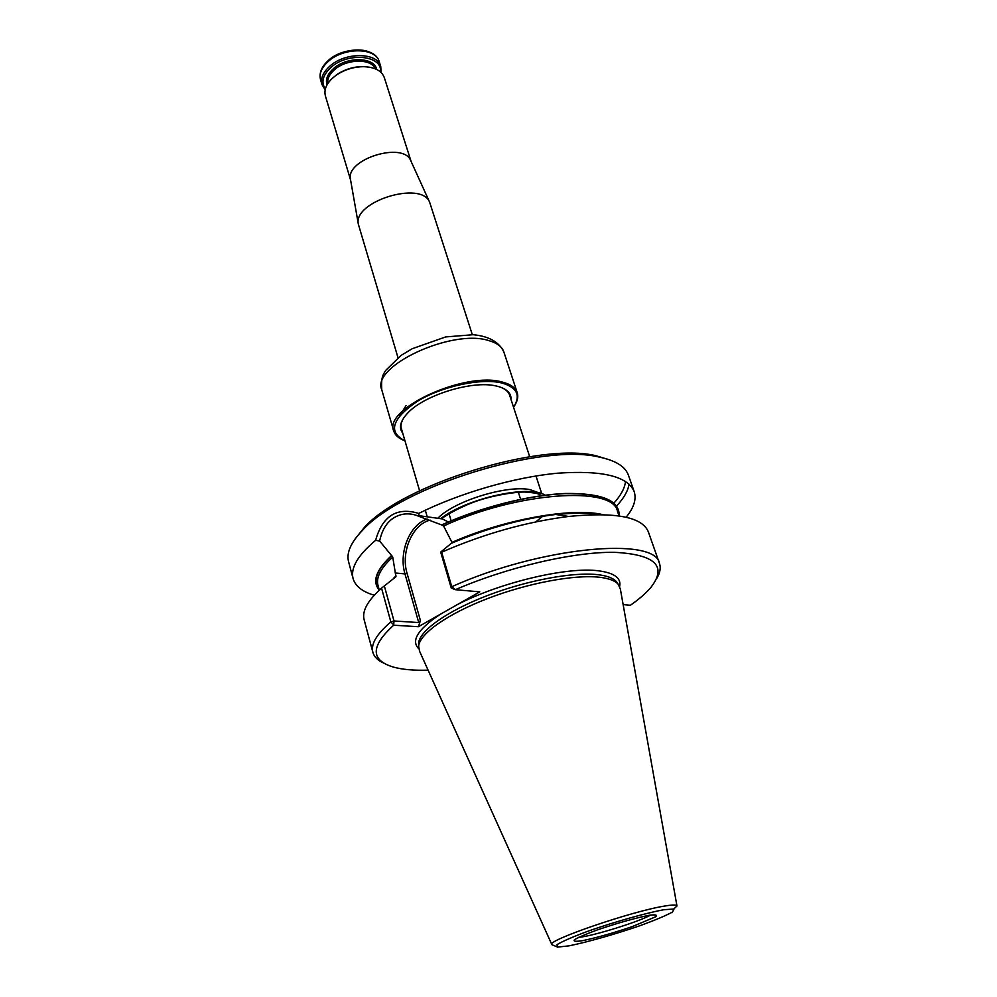 <?xml version="1.0" encoding="UTF-8"?>
<svg xmlns="http://www.w3.org/2000/svg" width="997" height="997" viewBox="0 0 997 997"><rect width="100%" height="100%" fill="white"/><g stroke="black" fill="none" stroke-linecap="round" stroke-linejoin="round"><path stroke-width="1.5" d="M355.082 539.003L364.241 527.575C402.14 484.554 540.586 441.696 596.156 455.791L610.176 460.041M625.555 481.464C624.733 488.206 620.857 495.422 613.928 503.099M676.938 905.774L620.358 589.04L618.24 584.304C615.087 580.678 608.781 578.322 599.334 577.238C574.384 574.397 527.799 583.083 487.72 598.512C447.578 613.928 419.837 633.618 418.628 646.093L419.55 651.203L551.815 944.508M623.137 604.618L630.378 605.266C639.152 599.147 645.981 593.215 650.854 587.457C667.429 566.196 655.266 554.469 614.351 552.313C573.624 551.765 507.311 567.143 455.38 589.688L479.794 591.857L418.416 626.714L393.653 625.219C370.51 646.293 370.46 660.263 393.503 667.118C402.539 669.585 414.067 670.595 428.099 670.146M602.151 514.614C590.05 512.383 574.571 512.333 555.703 514.477C520.995 518.839 486.15 528.485 451.192 543.39L440.686 552.101L441.634 552.213L451.778 586.71L455.38 589.688M384.306 585.825L394.002 620.981L390.849 621.941L381.552 588.143L395.959 576.727L392.731 557.049C380.804 568.041 375.894 577.462 377.988 585.301L379.309 590.149C371.931 581.513 376.019 569.972 391.572 555.553L379.633 541.035L375.607 540.312C382.574 515.798 396.943 506.837 418.728 513.418L419.164 516.434L416.223 515.287C407.86 512.67 400.121 513.692 393.03 518.34C386.375 522.839 381.913 530.404 379.633 541.035M619.075 515.935L617.43 511.174C613.18 485.589 516.845 491.895 443.615 526.005L451.965 542.38C504.208 519.275 572.266 507.186 602.749 514.626M619.112 515.935C619.947 500.506 602.026 493.017 565.324 493.478C529.581 494.861 480.404 507.286 441.659 524.945L443.615 526.005M392.731 557.049L391.572 555.553M418.416 626.714L420.422 620.57L418.715 622.552L404.981 573.911L395.198 572.963M454.458 589.389L451.217 587.931L440.686 552.101M393.653 625.219L394.002 620.981L418.715 622.552M419.164 516.434L441.659 524.945M451.217 587.931L451.778 586.71C540.424 546.755 655.852 536.311 659.503 563.542C661.023 568.053 660.026 573.15 656.512 578.833M393.416 624.558L390.849 621.941C376.692 634.005 370.697 644.124 372.853 652.275C374.149 656.849 377.851 660.5 383.957 663.204M381.552 588.143C367.656 600.58 361.849 611.124 364.142 619.773L372.853 652.275M659.503 563.542L648.337 531.8C642.168 516.945 615.585 511.835 568.614 516.458C526.217 521.88 483.894 533.794 441.634 552.213M375.607 540.312C357.848 555.254 350.346 568.028 353.1 578.609C355.356 586.199 362.397 591.744 374.224 595.234M626.141 517.256C633.93 507.697 636.609 499.136 634.179 491.596C627.661 476.23 602.138 470.098 557.585 473.201C514.489 477.164 459.829 492.954 418.728 513.418M353.1 578.609L348.589 561.76C346.246 552.949 350.819 542.53 362.322 530.504C400.944 486.648 542.754 442.755 599.396 457.112C615.685 460.539 625.343 466.559 628.384 475.145L634.179 491.596M629.095 484.181C627.936 491.023 623.773 498.288 616.595 505.99M514.39 405.929C517.53 401.093 518.477 396.681 517.231 392.706C515.549 387.771 510.626 384.244 502.451 382.113C465.811 370.921 383.184 408.683 393.715 430.941C394.937 434.929 398.214 438.032 403.536 440.238M513.542 407.225C520.982 395.597 517.181 387.546 502.127 383.085C481.551 377.751 441.97 386.188 417.132 401.43C391.821 418.927 387.771 432.062 404.969 440.836M511.05 399.573C511.386 393.204 506.812 388.755 497.341 386.263L495.771 385.901C472.154 380.243 423.875 395.186 407.586 413.207C400.246 421.095 398.626 427.725 402.701 433.109M404.097 417.369C401.305 421.606 400.408 425.432 401.38 428.86L401.779 429.944M510.028 396.432L509.729 395.31C508.607 391.946 505.703 389.291 501.005 387.372M406.153 405.455L399.448 416.011M369.85 67.248L363.145 66.537C353.474 66.625 344.613 69.366 336.587 74.763L331.453 79.137M411.1 161.414L384.294 77.554C381.701 70.762 374.86 67.135 363.768 66.687C353.711 66.774 344.501 69.628 336.151 75.236C327.265 81.866 323.664 88.721 325.358 95.799L350.62 180.133M325.147 89.78L322.006 84.595C320.436 78.576 322.941 72.532 329.508 66.45C344.85 51.919 377.389 52.131 380.742 66.413L381.066 72.457M325.334 88.957C320.909 82.415 322.679 75.348 330.63 67.734C347.38 51.794 382.823 55.109 380.443 71.896M472.304 334.656L429.645 202.229C421.507 180.258 352.676 201.556 358.372 224.288L397.99 357.649M410.951 161.078L410.752 160.654C403.436 141.213 345.535 159.146 350.47 179.31L350.558 179.772M440.873 518.452C467.294 498.114 529.195 484.542 545.147 495.185M542.405 516.558L535.651 521.917M617.729 583.557L616.495 581.737C613.342 578.11 607.086 575.755 597.702 574.658C572.939 571.792 526.79 580.379 487.072 595.683C447.304 610.962 419.824 630.553 418.615 642.978L418.628 645.196M619.648 586.46C621.418 578.123 614.389 572.914 598.561 570.82C567.505 566.52 499.946 582.46 457.274 604.643M440.088 614.401C417.93 629.269 410.789 640.697 418.69 648.673M556.214 514.564C574.235 512.545 589.14 512.558 600.942 514.589M393.616 578.235L396.021 575.917M618.863 515.337C619.025 500.257 600.842 493.029 564.327 493.665C528.771 495.197 480.23 507.535 441.895 524.983M391.809 555.591C376.667 569.623 372.442 580.939 379.147 589.539M430.143 520.11C412.434 524.285 400.52 552.076 407.075 573.375L420.422 620.57M448.289 522.017L442.406 518.938L433.508 517.692M427.165 519.026C409.63 524.684 398.464 552.55 404.981 573.911L407.075 573.375M578.796 937.28C590.984 936.682 640.199 921.44 650.592 915.059M649.097 915.308C634.877 918.162 617.704 922.998 597.602 929.815C586.373 933.927 578.671 937.217 574.484 939.71C573.026 941.405 575.705 941.729 582.535 940.669C596.655 937.741 613.205 933.055 632.21 926.624L655.59 916.816C657.721 914.922 655.565 914.423 649.097 915.308M663.715 909.738C645.906 913.078 616.333 921.39 589.85 930.525C573.761 936.432 562.819 941.131 557.024 944.633L557.373 947.125L568.951 945.854C587.059 942.215 614.339 934.476 639.127 925.989C654.531 920.418 665.647 915.769 672.464 912.043L674.009 909.002L663.715 909.738M673.773 908.94L676.988 905.999C676.938 904.703 673.062 904.678 665.348 905.937C632.559 910.884 544.524 941.143 551.902 944.72L557.809 947.15M438.194 517.879C454.944 500.793 506.975 484.804 530.092 489.639L539.576 493.054M503.846 351.953C499.048 341.946 488.817 336.201 473.151 334.705L445.709 336.924L412.197 348.726L401.243 355.281L385.64 370.448C383.209 374.822 380.954 376.579 381.751 389.752C370.934 366.31 452.339 328.337 488.954 340.65C497.117 343.005 502.077 346.769 503.846 351.953L517.231 392.706M328.362 60.543C340.052 49.651 363.519 46.448 373.14 54.299M379.221 61.664C375.171 45.937 342.145 46.834 328.1 60.705C321.433 66.849 318.928 73.217 320.573 79.81C319.003 73.778 321.495 67.721 328.05 61.627C343.354 47.083 375.857 47.333 379.221 61.664L380.742 66.413M327.041 84.82C325.334 79.573 327.402 74.252 333.222 68.855C346.495 56.306 374.623 56.879 376.704 69.454M327.801 83.574C327.178 78.987 329.309 74.451 334.207 69.989C346.171 58.761 371.32 58.187 375.383 68.843M418.628 645.059L418.628 646.093M617.654 583.457L618.24 584.304M599.733 514.577C588.317 512.695 573.911 512.707 556.525 514.614M448.363 521.979L442.406 518.938L419.052 515.686M555.703 514.477L568.614 516.458M364.241 527.575L362.322 530.504M596.156 455.791L599.396 457.112M401.13 427.725L419.6 490.798M425.295 510.227L427.227 516.82M509.305 394.239L529.694 456.726M535.975 475.968L541.77 493.714M541.62 495.659C539.028 494.549 540.349 493.303 526.316 492.144C518.627 491.334 491.471 495.173 472.603 502.575C458.47 507.959 444.699 516.047 441.659 518.677M449.036 513.729L451.155 520.808M518.365 492.269L520.621 499.298M381.751 389.752L393.715 430.941M363.145 66.537L363.768 66.687M320.573 79.81L322.006 84.595M350.47 179.31L358.372 224.288M410.752 160.654L429.645 202.229"/></g></svg>
